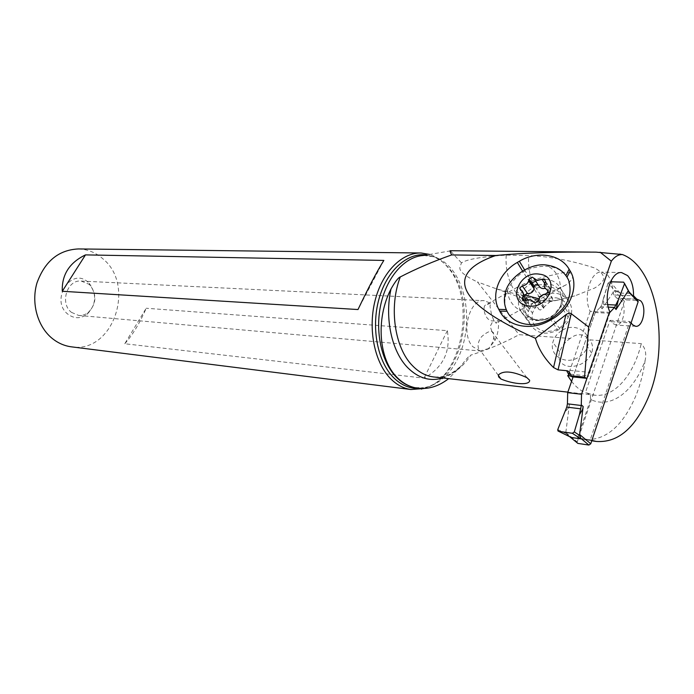 <?xml version="1.0" encoding="UTF-8"?>
<svg xmlns="http://www.w3.org/2000/svg" width="694" height="694" viewBox="0 0 694 694"><rect width="100%" height="100%" fill="white"/><g stroke="black" fill="none" stroke-linecap="round" stroke-linejoin="round"><path stroke-width="0.52" stroke-dasharray="3.47 2.6" d="M576.974 442.668L624.392 301.222L626.205 299.929L637.231 300.407M570.199 436.925L566.417 433.698L569.028 436.353M567.458 403.214L569.34 404.828L568.638 407.682L564.248 412.783M569.34 404.828L565.818 432.527L566.261 433.507M595.252 312.526L573.088 376.937L595.252 312.526L600.744 306.757L595.252 312.526L609.089 313.263M609.896 281.755L608.039 283.135L614.979 290.665C615.847 290.491 617.539 291.28 620.063 293.024L609.896 281.755L608.039 283.135L603.32 298.914C604.136 303.165 603.771 306.462 602.227 308.821L614.155 290.769L614.901 290.777M566.677 434.019L569.887 436.83M615.084 290.855L618.848 292.382L626.205 299.929M620.315 293.085L629.692 293.449L629.588 292.469M608.039 283.135L602.01 304.371L600.744 306.757L608.291 307.121M629.831 292.729L629.831 293.397M620.063 293.024L618.848 292.382M631.106 322.823L629.796 321.496L590.264 439.831L577.521 437.975L590.533 399.432C610.737 409.417 633.839 391.65 645.142 360.464C646.652 353.671 645.351 348.067 641.247 343.643L589.726 339.86C583.368 333.562 576.879 333.085 570.242 338.429L519.129 334.682C503.688 342.983 487.596 349.793 470.844 355.111C460.643 370.518 448.385 377.814 434.071 377.007M442.737 377.987C449.174 375.931 455.108 372.097 460.556 366.501L461.458 365.547C465.917 359.301 469.04 355.822 470.844 355.111M461.458 365.547L448.68 378.655M506.247 255.123C504.503 277.496 515.052 298.68 528.134 300.415L536.636 299.513C544.165 301.161 551.392 301.326 558.314 300.008L574.745 295.922L594.663 288.036C598.67 285.737 601.724 282.866 603.806 279.422C603.988 275.076 600.848 271.233 594.411 267.91C571.639 260.571 549.7 256.459 528.594 255.583L506.247 255.123C482.104 256.659 467.166 259.235 461.441 262.853L459.836 267.494C459.367 271.467 465.232 276.281 477.42 281.938L519.129 334.682M645.142 360.464C643.321 373.337 640.128 385.326 635.583 396.43C622.379 426.749 605.029 441.141 583.524 439.58L577.521 437.975M536.636 299.513L496.236 288.782L477.42 281.938M461.441 262.853L450.241 250.716M590.264 439.831L591.895 440.395M590.533 399.432L590.377 395.25L587.055 393.012L585.372 392.821L609.974 320.342L612.767 323.551L616.602 325.07C623.837 324.905 627.029 305.542 620.774 299.895L616.966 298.281L613.713 294.967L632.728 295.731M570.242 338.429L568.854 339.383C564.352 342.845 561.307 347.035 559.72 351.971C555.521 363.916 568.169 370.665 582.049 363.569C586.69 361.019 589.883 357.523 591.635 353.099C593.309 348.05 592.676 343.634 589.726 339.86M571.57 381.353L572.706 382.776C576.593 387.399 580.817 390.748 585.372 392.821M568.525 374.309L567.683 375.636M586.222 378.265L588.607 376.001L610.052 312.231M610.121 312.369L590.169 311.32C582.717 297.301 590.594 270.669 601.611 272.091L607.684 275.084L611.171 280.506M613.713 294.967L611.692 281.807M569.271 372.166L590.169 311.32M609.974 320.342L629.796 321.496M611.371 321.721L631.184 322.901M635.964 299.088L616.966 298.281M508.719 314.261L506.221 309.567C504.555 304.961 504.425 299.999 505.839 294.681L507.583 289.832C516.18 273.271 529.8 265.455 548.442 266.383C556.033 267.32 561.862 270.382 565.931 275.553L566.998 277.106M538.674 300.346L543.81 307.893L540.244 310.071L539.03 309.455C537.503 307.52 534.736 307.078 530.736 308.11L528.576 308.179L527.11 305.863L528.689 303.816L526.182 300.233M528.039 299.635L528.689 303.816M524.716 294.976L525.957 297.83L520.7 290.274M544.616 283.256L547.089 287.021L545.189 288.279M543.81 307.893L544.252 306.809L552.771 299.331L552.034 297.275C550.056 296.659 549.284 294.803 549.717 291.706L550.516 288.99L548.798 286.258C536.852 285.824 528.785 291.038 524.586 301.933C522.886 311.58 526.893 317.67 536.609 320.203C547.896 320.975 555.937 316.221 560.735 305.941C563.224 295.427 559.234 288.877 548.781 286.292L547.089 287.021M519.251 309.923L520.248 309.958L520.847 311.077L519.251 309.923C511.625 305.082 507.739 298.385 507.583 289.832M529.722 323.178L530.641 324.879C536.844 333.727 545.892 335.488 557.794 330.144L559.841 328.999C565.098 325.954 568.707 321.808 570.659 316.559C572.316 311.589 571.986 307.034 569.696 302.879L568.724 301.196C562.227 292.564 553.187 290.959 541.606 296.39L539.611 297.518C533.799 300.97 530.077 305.664 528.446 311.58C527.44 315.77 527.865 319.639 529.722 323.178L520.248 309.958C518.375 306.375 517.958 302.454 518.991 298.203C520.674 292.2 524.473 287.429 530.389 283.889L531.37 283.326M520.847 311.077L521.177 311.684C523.97 316.551 528.49 319.466 534.762 320.428C539.75 321.027 544.625 320.116 549.362 317.678C545.284 319.856 540.635 320.628 535.395 319.986C525.115 317.314 520.873 310.877 522.66 300.667M559.841 328.999L551.331 316.577L549.362 317.678L557.794 330.144M556.328 297.83C566.66 300.441 570.615 306.939 568.195 317.323C563.485 327.464 555.564 332.122 544.417 331.298C534.814 328.748 530.832 322.71 532.471 313.176C536.592 302.419 544.538 297.301 556.328 297.83M551.331 316.577C556.605 313.298 560.188 308.899 562.079 303.391C563.675 298.194 563.285 293.449 560.908 289.146L560.344 286.596C559.841 277.6 555.877 270.86 548.442 266.383M545.085 279.378C551.817 279.665 556.761 282.345 559.919 287.429L560.561 288.548M535.716 281.139L542.161 279.517M531.656 283.161L532.411 282.727L541.606 296.39M562.582 330.101C575.734 322.016 592.711 333.016 587.445 346.722C585.788 351.355 582.639 354.99 578.015 357.636C565.055 365.339 548.954 355.163 552.884 342.237C554.306 337.084 557.542 333.042 562.582 330.101M558.314 300.008L553.829 300.936C549.362 301.161 545.163 299.513 541.233 296L536.15 297.266C528.594 300.363 511.912 292.018 517.325 287.195C520.786 285.087 525.67 283.048 531.986 281.07C529.279 273.289 528.151 264.796 528.594 255.583M541.233 296L565.731 285.061C569.184 282.926 571.596 280.133 572.966 276.672C572.038 273.505 569.384 272.013 565.011 272.213L541.554 277.548L531.986 281.07M490.571 303.243L485.349 305.143C482.321 306.54 484.525 321.07 493.096 320.992L498.387 320.515C498.986 327.768 497.832 334.447 494.926 340.546L488.533 348.579C491.326 345.586 493.087 341.812 493.824 337.249L493.347 332.539L491.725 331.368C489.4 331.029 486.043 332.773 481.653 336.607C478.088 341.37 477.194 345.699 478.973 349.611L480.179 350.947L472.892 346.748C460.2 334.126 469.196 298.437 484.325 300.71L490.571 303.243L490.007 306.332L491.56 314.876L493.608 319.821L496.141 323.196L498.387 320.515M488.533 348.579L480.179 350.947M71.456 312.361L78.648 315.432C82.1 315.718 85.293 314.755 88.207 312.534C96.345 304.076 97.021 295.037 90.237 285.416L89.101 284.332L81.215 281.061C67.136 279.361 59.528 303.486 71.456 312.361M88.034 282.232C71.369 266.444 49.664 300.216 67.882 314.182C74.197 318.824 80.573 318.876 87.01 314.356C96.275 304.727 97.047 294.43 89.326 283.473L88.034 282.232M78.465 248.938C87.591 249.25 95.711 252.521 102.842 258.758C136.085 285.503 113.035 353.393 71.864 346.887M423.878 388.527C462.351 379.262 477.177 298.784 447.101 266.522C442.512 261.187 437.333 257.379 431.564 255.106L429.638 254.429M124.773 343.747C132.545 335.115 139.694 323.283 146.2 308.249L124.773 343.747L424.034 378.161C443.076 367.516 450.84 351.676 447.326 330.656L146.2 308.249M383.843 260.423L357.991 309.541M447.326 330.656L424.034 378.161M603.32 298.914L602.01 304.371L600.744 306.757M566.243 433.629L557.768 429.56M602.227 308.821L600.449 307.06M624.392 301.222L614.155 290.769M565.818 432.527L576.992 441.74M623.637 282.172L629.692 293.449M607.779 304.649L602.01 304.371M637.187 300.398L629.857 292.799M450.527 250.864L423.574 255.461C434.002 255.088 443.145 259.435 451.013 268.483C466.195 286.258 470.914 319.361 462.568 346.506C454.318 373.684 433.646 391.763 413.711 387.356L412.696 387.105M587.055 393.012L594.498 395.146C614.095 397.957 633.787 375.176 641.247 343.643M570.52 374.196L588.607 376.001M569.869 370.423L589.839 372.357M534.007 302.168L539.03 309.455M525.488 300.606L530.736 308.11M524.56 300.979L527.579 305.291M545.25 282.085L550.299 289.788M548.13 291.367L552.034 297.275M545.397 294.048L550.463 301.664M538.986 298.854L539.897 299.001M539.611 297.518L522.513 270.955M522.886 299.851L523.987 297.084M524.612 295.904L528.524 290.847L533.799 286.917M534.111 286.743L538.128 285.008M538.266 284.965L548.312 284.046C564.448 285.607 566.772 307.685 551.322 316.559M530.641 324.879L521.177 311.684M568.724 301.196L559.919 287.429L560.344 286.596M569.696 302.879L560.908 289.146M524.543 269.784L532.411 282.727M418.942 388.371L423.652 387.755C462.482 381.474 478.834 300.19 448.628 267.884C444.143 262.67 439.085 258.957 433.455 256.745L426.541 254.958M568.638 436.006L557.967 430.948M576.922 442.46L570.399 437.09M422.403 388.562L423.652 387.755L414.457 387.59M596.068 252.139L590.108 252.078M591.765 440.785L583.524 439.58M567.857 392.136L594.498 395.146L590.247 395.164M621.338 272.569L601.611 272.091M637.326 299.114L617.521 298.273M635.635 326.293L615.856 325.078M505.189 293.762L505.796 294.603M543.619 308.327L538.561 300.901M527.11 305.863L523.727 301.04M524.673 295.193L521.636 290.821M550.516 288.99L545.579 281.434M549.717 291.706L544.452 283.699M552.78 299.305L548.008 292.079M544.252 306.809L538.943 298.984M568.195 317.323L560.735 305.941L553.994 314.738L547.861 318.32L535.994 319.795C525.931 316.603 522.122 310.652 524.586 301.933L532.471 313.176M570.659 316.559L562.114 303.434M528.446 311.58L518.991 298.203M591.652 353.142L587.445 346.722M559.72 351.971L552.884 342.237M434.591 377.059L442.009 376.859C445.47 377.172 451.655 373.719 460.556 366.501L460.512 366.788M496.236 288.756L528.134 300.415C531.621 301.951 542.751 303.556 553.829 300.936L574.736 295.904M517.342 287.229L485.349 305.143M565.697 284.991L496.141 323.196M491.864 331.385L490.19 326.388L493.608 319.821M493.824 337.249L494.926 340.546M78.648 315.432L480.335 350.973M498.318 375.385L480.716 350.982M526.885 377.649L491.725 331.368M81.215 281.061L484.325 300.71M90.237 285.416L89.326 283.473M88.207 312.534L87.01 314.356M420.373 252.989L421.128 252.998M423.574 255.461L433.455 256.745L431.564 255.106"/><path stroke-width="1.04" d="M576.974 442.668L577.868 443.397L588.885 445.054L590.759 443.787L579.637 434.505L580.748 438.851L572.376 433.273L558.609 431.304L557.915 430.922L557.768 429.56L558.609 431.304L572.376 433.273L574.311 431.911L579.395 414.734L581.286 405.504L579.395 414.734L582.578 409.417L583.177 406.519L579.637 434.505M637.231 300.407L638.116 301.829L590.759 443.787M580.887 438.834L579.993 435.65M579.395 414.734L574.311 431.911L572.376 433.273M558.609 431.304L571.344 437.48L580.748 438.851M569.028 436.353L569.809 436.769M567.675 392.665L573.088 376.937L567.675 392.665L567.44 403.821L566.781 407.1L557.768 429.56L566.781 407.1L567.44 403.821L567.675 392.665L581.529 394.244L581.286 405.504L581.529 394.244L609.089 313.263L614.268 307.746L609.089 313.263L581.529 394.244M623.637 282.172L610.547 281.773L623.637 282.172L624.539 283.664L623.637 282.172M614.268 307.746L614.572 307.433L616.038 309.515L627.94 291.28L628.755 291.28L629.588 292.469M608.291 307.121L614.572 307.433L618.441 299.574L624.539 283.664L618.441 299.574L616.038 309.515M628.495 291.289L629.831 292.729M624.539 283.664L628.625 291.359M448.68 378.655C437.714 387.061 426.472 390.08 414.943 387.703C408.419 386.22 402.529 382.854 397.254 377.605C378.759 359.666 375.471 318.815 391.026 288.921C395.198 281.608 398.278 277.617 400.282 276.932C416.001 268.795 433.134 261.456 451.664 254.924C450.198 252.087 449.712 250.681 450.206 250.708L450.241 250.716M591.895 440.395L596.241 441.445C617.669 442.972 634.967 428.432 648.144 397.818C670.413 346.28 657.496 267.363 622.292 254.507L596.068 252.139C557.516 251.731 524.083 252.85 495.776 255.505L451.664 254.924M558.054 369.867L571.205 313.688C569.869 312.742 568.091 313.107 565.87 314.781L553.543 367.534L558.054 369.867L566.642 370.7C568.447 370.735 569.921 372.418 571.049 375.758L584.556 377.12L586.222 378.265L571.96 376.816L571.049 375.758M553.543 367.534C544.556 358.72 538.509 348.978 535.421 338.308C482.373 314.443 459.15 293.883 465.743 276.611C468.962 268.344 478.973 261.308 495.776 255.505M566.642 370.7L569.384 375.801L567.683 375.636L571.57 381.353M500.938 379.002L498.63 376.894L498.457 374.916C503.402 370.284 512.875 371.195 526.885 377.649L529.617 380.225C530.303 385.37 514.289 384.632 500.938 379.002L498.318 375.385M569.271 372.166L568.525 374.309M569.384 375.801L571.639 376.512M571.205 313.688L588.659 327.004L584.556 377.12M610.052 312.231C602.756 297.969 610.651 271.146 621.555 272.569L627.593 275.605C631.618 280.229 633.605 286.943 633.544 295.765L636.78 299.123L640.562 300.754C647.094 306.774 643.13 327.499 635.635 326.293L632.564 324.749L631.106 322.823M588.659 327.004L611.336 261.17C614.337 257.188 617.495 255.019 620.826 254.646L622.292 254.507M632.728 295.731L633.544 295.765M611.692 281.807L611.171 280.506M636.78 299.123L635.964 299.088M611.336 261.17L600.11 252.191M565.87 314.781L535.421 338.308M551.73 319.353L549.605 320.55C530.997 331.394 507.201 326.475 499.706 311.086L498.804 309.359C490.563 294.403 499.42 272.421 517.334 262.427L519.355 261.256C536.939 250.655 560.622 254.065 569.132 269.229L570.138 270.929C579.438 285.659 570.702 309.151 551.73 319.353L551.461 318.286C567.284 307.815 573.001 295.132 568.62 280.22C564.699 271.84 557.742 266.86 547.74 265.273C530.676 261.612 507.114 278.407 505.189 293.77C503.428 300.97 504.607 307.798 508.719 314.261C512.805 319.734 518.644 323.048 526.234 324.211C534.007 325.182 541.71 323.604 549.344 319.474L551.461 318.286M570.138 270.929L566.998 277.106L568.62 280.22M527.995 305.846C549.284 310.062 561.255 276.359 539.481 274.182C518.626 270.382 506.525 303.07 527.995 305.846M535.308 302.888L530.259 299.6L523.554 301.023L521.957 298.533L523.189 295.948C523.788 293.336 522.955 291.445 520.7 290.274L519.676 288.01L522.296 285.902C525.497 285.408 527.64 283.707 528.715 280.818L529.001 279.231L532.237 277.175L537.243 280.35L543.975 278.884L545.579 281.434L544.452 283.699C543.732 286.405 544.582 288.383 546.985 289.624L548.008 292.079L545.397 294.048C542.231 294.516 540.079 296.156 538.943 298.984L538.561 300.901L535.308 302.888M525.957 297.83L528.039 299.635M528.923 279.691L534.094 287.351L534.05 288.704C533.252 292.053 531.084 293.649 527.535 293.501L524.716 294.976L538.986 298.854M534.094 287.351L534.493 285.642L535.638 284.644L537.147 284.523L538.665 285.564M545.189 288.279C542.552 289.077 540.426 288.244 538.813 285.781L533.955 278.502M532.411 282.727L535.716 281.139M542.161 279.517L545.085 279.378M71.864 346.887L71.144 346.8C64.369 345.855 58.14 343.131 52.466 338.637C37.641 326.865 30.944 303.278 36.973 282.944C44.867 261.187 58.704 249.857 78.465 248.938L420.373 252.989M429.638 254.429L421.128 252.998C401.835 252.382 382.038 272.265 374.96 301.066C367.811 329.824 374.751 362.919 390.731 378.837C396.847 384.91 403.578 388.467 410.909 389.508L423.878 388.527M85.483 254.889C69.426 262.644 61.697 274.772 62.278 291.272L357.991 309.541C368.393 287.698 377.016 271.328 383.843 260.423L85.483 254.889L62.278 291.272M614.572 307.433L618.441 299.574M580.861 438.382L588.885 445.054M574.311 431.911L579.88 435.598M566.781 407.1L580.8 408.835M581.286 405.504L567.44 403.821M583.177 406.519L581.294 404.888M577.868 443.397L569.887 436.83M616.012 305.039L607.779 304.649M627.94 291.28L638.116 301.829M412.696 387.105C406.849 385.569 401.462 382.333 396.543 377.397C381.483 362.277 374.717 331.272 380.963 303.798C387.148 276.29 405.261 256.39 423.574 255.461M434.071 377.007L433.316 376.92C425.786 375.931 418.89 372.244 412.626 365.833C394.582 347.98 388.649 307.164 400.282 276.932M568.638 374.005L570.52 374.196M571.613 376.469L585.389 377.866M620.826 254.646L619.968 253.978M549.605 320.55L549.344 319.474M506.95 311.276L499.706 311.086M522.313 297.778L524.56 300.979M522.296 285.902L527.535 293.501M542.023 279.309L544.616 283.256M546.985 289.624L548.13 291.367M498.804 309.359L506.073 309.559M522.513 270.955L517.334 262.427M522.66 300.667L522.886 299.851M523.987 297.084L524.612 295.904M569.132 269.229L565.992 275.44M519.355 261.256L524.543 269.784M391.026 288.921C384.415 318.251 391.798 351.771 407.82 367.785C418.517 378.308 430.159 381.709 442.737 377.987M426.541 254.958C407.369 252.191 386.705 270.651 378.889 299.27C370.978 327.837 377.545 361.652 393.611 377.666C401.271 385.213 409.712 388.779 418.942 388.371M624.6 283.525L628.868 291.506M628.4 291.246L638.185 301.396M414.457 387.59L414.934 387.738M590.108 252.078L450.206 250.716M596.241 441.445L591.765 440.785M434.591 377.059L567.857 392.136M523.727 301.04L521.957 298.533M526.182 300.233L523.189 295.948M521.636 290.821L519.676 288.01M534.05 288.704L528.715 280.818M534.102 286.796L529.001 279.231M71.144 346.8L410.909 389.508M422.403 388.562L421.536 389.117"/></g></svg>
